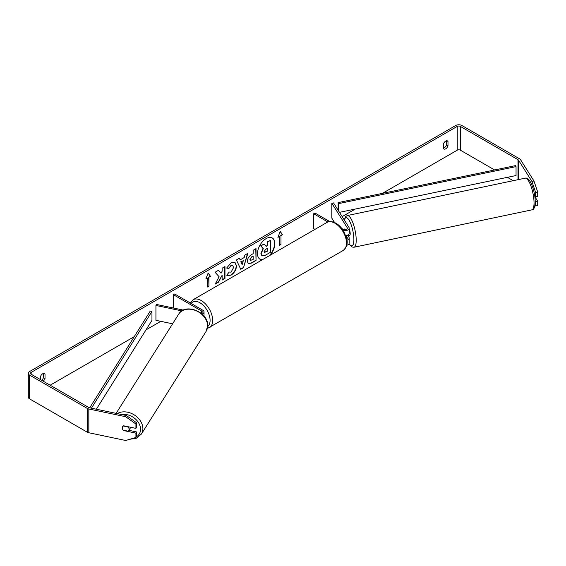 <?xml version="1.0" encoding="UTF-8"?>
<svg xmlns="http://www.w3.org/2000/svg" width="566" height="566" viewBox="0 0 566 566"><rect width="100%" height="100%" fill="white"/><g stroke="black" fill="none" stroke-linecap="round" stroke-linejoin="round"><path stroke-width="0.85" d="M344.821 228.947L344.652 228.982A3.637 1.019 78.1 0 0 344.369 229.619A3.637 1.019 78.1 0 1 344.793 228.912L345.246 229.619M346.866 240.196A4.365 2.519 0 0 0 349.172 237.975A4.365 2.519 0 0 0 348.911 237.112L347.977 235.633M349.172 237.975L349.172 243.026A4.365 2.519 180 0 1 346.689 245.304M346.668 238.979A2.547 1.472 0 0 0 347.354 237.975A2.547 1.472 0 0 0 347.199 237.472L346.038 235.64M343.244 230.525A4.365 2.519 180 0 0 349.172 228.169A4.365 2.519 180 0 0 348.911 227.306L333.53 202.918L331.825 203.279L347.199 227.666A2.547 1.472 180 0 1 347.354 228.169A2.547 1.472 180 0 1 345.776 229.527A2.547 1.472 180 0 1 343.003 229.209L341.871 228.558M314.972 229.371L313.67 228.614L313.67 213.757L314.951 213.014L329.787 221.582M327.933 221.992L313.67 213.757M349.172 228.169L349.172 233.22A4.365 2.519 180 0 1 345.762 235.682M331.825 203.279L331.825 218.136L334.563 222.48M202.076 314.066A4.365 2.519 0 0 0 204.036 311.965A4.365 2.519 0 0 0 202.762 310.182L174.71 293.987L173.422 294.73L173.422 308.01M201.057 313.196A2.547 1.472 0 0 0 202.218 311.965A2.547 1.472 0 0 0 201.475 310.925L173.422 294.73M181.898 310.911L155.933 305.456L156.556 304.466L183.37 310.104M155.933 305.456L155.933 320.314L172.588 323.809M130.456 427.231A3.637 2.795 32.2 0 1 130.116 428.37L128.751 430.542A3.637 2.795 32.2 0 1 128.114 431.193L123.232 430.167A3.637 2.795 32.2 0 1 122.249 427.882A3.637 2.795 32.2 0 1 122.596 426.665A3.637 2.795 32.2 0 1 123.232 426.007L128.114 427.033A3.637 2.795 32.2 0 1 129.09 429.318A3.637 2.795 32.2 0 1 128.751 430.542M270.102 255.273A12.275 7.089 120 0 0 272.303 237.982A12.275 7.089 120 0 0 266.169 238.59A12.275 7.089 120 0 0 258.146 249.408A12.275 7.089 120 0 0 260.027 259.242A12.275 7.089 120 0 0 262.235 259.815M269.289 255.747A12.275 7.089 120 0 0 272.175 237.911M446.447 140.8L446.447 144.931A3.637 2.101 -60 0 1 444.133 147.945A3.637 2.101 -60 0 1 443.362 148.257M445.675 148.837A3.637 2.101 -60 0 1 443.857 149.021A3.637 2.101 -60 0 1 443.362 148.497L443.362 144.125A3.637 2.101 -60 0 1 447.494 140.934A3.637 2.101 -60 0 1 447.989 141.45L447.989 145.823A3.637 2.101 -60 0 1 445.675 148.837M219.099 276.717L215.2 284.075L218.582 282.123L222.127 275.253L222.127 280.078L224.978 278.43L224.978 266.544L222.127 268.192L222.127 271.263L221.08 273.208L218.497 270.286L215.066 272.267L219.099 276.717M240.203 259.865L244.187 257.565L244.915 255.033L247.858 253.335L243.5 267.746L240.769 269.324L236.418 259.943L239.453 258.188L240.203 259.865L239.305 258.273M494.627 169.97L460.342 150.174A2.186 1.259 0 0 0 457.257 150.174L382.446 193.367M355.25 209.066L342.168 216.622M333.883 221.405L332.999 221.914M160.794 321.332L146 329.879M134.234 336.664L50.169 385.205M531.913 181.424L533.964 180.993L537.7 192.058L535.648 192.49L531.913 181.424L518.506 160.15A2.186 1.259 0 0 0 517.996 159.69L460.342 126.402A2.186 1.259 0 0 0 457.257 126.402L31.123 372.428A2.186 1.259 0 0 0 30.486 373.319A2.186 1.259 0 0 0 31.123 374.211L88.777 407.499A2.186 1.259 0 0 0 89.57 407.789L126.416 415.536L136.675 422.837L136.675 427.196L135.932 428.384L123.621 425.795A3.637 2.795 32.2 0 0 122.596 426.665A3.637 2.795 32.2 0 0 123.621 430.549L135.932 433.139L135.932 437.497L136.675 436.315L136.675 431.95L135.932 433.139M43.172 381.166A3.637 2.101 120 0 0 45.018 378.477L45.018 374.105A3.637 2.101 120 0 0 44.523 373.588A3.637 2.101 120 0 0 40.384 376.779L40.384 379.56M205.847 278.981L208.161 273.01L210.481 276.307L208.939 277.199L208.939 286.113L207.389 287.004L207.389 278.09L205.847 278.981M280.984 235.597L282.533 234.706L280.212 231.416L277.899 237.38L279.441 236.489L279.441 245.403L280.984 244.512L280.984 235.597L280.984 244.512M247.342 261.343L247.342 261.308C247.533 258.372 249.012 256.094 251.764 254.474L253.179 253.66L253.179 250.264L256.03 248.615L256.03 260.502L251.615 263.048L248.283 263.643L247.342 261.343M228.855 272.034L231.105 272.126L233.567 267.562L232.768 265.603L231.105 265.772L228.784 268.56L226.641 268.029L231.197 262.716L234.975 262.306L236.503 265.836C236.255 269.77 234.444 272.876 231.077 275.147L227.299 275.649L226.711 275.189L229.074 272.196M533.964 180.993L520.557 159.718A4.365 2.519 0 0 0 519.538 158.798L461.884 125.511A4.365 2.519 0 0 0 455.708 125.511L29.581 371.537A4.365 2.519 0 0 0 28.3 373.319A4.365 2.519 0 0 0 29.581 375.102L87.235 408.39A4.365 2.519 0 0 0 88.827 408.977L125.673 416.718L126.416 415.536M41.629 380.274A3.637 2.101 120 0 0 43.476 377.586L43.476 373.454M136.675 422.837L135.932 424.019L135.932 428.384M135.932 424.019L125.673 416.718M28.3 373.319L28.3 397.091A4.365 2.519 0 0 0 29.581 398.874L87.235 432.162A4.365 2.519 0 0 0 88.827 432.742L125.673 440.49L135.932 437.497M128.892 430.316L136.675 431.95M535.648 201.609L537.7 201.178L537.7 205.536L535.648 205.967L535.648 201.609L535.217 200.923M513.199 180.688L507.391 177.335M535.648 192.49L535.648 196.855L534.658 195.284M534.884 205.812L535.648 205.967M535.648 196.855L537.7 196.423L537.7 192.058M537.7 201.178L534.863 196.678M447.989 141.45L446.8 140.764M447.989 145.823L446.447 144.931M45.018 374.105L43.823 373.418M45.018 378.477L43.476 377.586M261.867 255.698L261.188 253.554L263.31 248.665L260.848 245.934L264.145 244.031L266.225 246.436L267.477 245.715L267.477 242.107L270.336 240.458L270.336 252.365L265.461 255.181L262.044 255.804M261.846 255.683L260.926 253.405L263.048 248.516L260.848 245.934M266.055 246.238L267.223 245.566L267.223 241.958L270.336 240.458M260.586 245.785L264.145 244.031M259.9 259.164A12.275 7.089 120 0 0 262.532 259.645M208.111 273.152L210.481 276.307M210.219 276.158L208.939 277.199M208.677 277.05L208.939 286.113M207.389 286.707L208.677 285.964M205.996 278.599L207.389 278.09M280.729 244.363L279.441 245.106M278.048 236.998L279.441 236.489M280.729 235.449L282.271 234.557L280.163 231.551M243.316 260.615L241.017 261.945L242.156 264.64L243.316 260.615L241.017 261.945M240.762 261.796L242.156 264.64M247.491 253.547L243.5 267.746M243.246 267.598L240.663 269.091M250.193 259.546L250.54 260.41L253.179 259.384L253.179 256.242L251.82 257.021L249.931 259.398L250.42 260.318M249.931 259.398L251.566 256.872L253.179 256.242M255.775 248.764L256.03 260.502M255.775 260.353L251.361 262.9L248.163 263.565M221.08 273.208L218.412 270.336M222.127 279.781L224.723 278.281L224.723 266.692M215.427 283.651L218.327 281.974L222.127 275.253M234.848 262.235L236.248 265.687C235.994 269.621 234.19 272.727 230.822 274.998L227.171 275.571M232.633 265.532L230.85 265.624L228.784 268.56M228.53 268.411L226.676 267.959M264.06 251.686L264.372 252.493L267.477 251.162L267.477 248.304L265.588 249.394L264.06 251.686M264.251 252.401L267.223 251.014L267.223 248.453M349.172 229.152A3.637 1.019 78.1 0 1 350.205 233.73A3.637 1.019 78.1 0 1 349.71 235.315L348.345 235.597A3.637 1.019 78.1 0 1 348.182 235.59M346.675 235.498A3.637 1.019 78.1 0 1 346.427 235.958L348.479 235.527A3.637 1.019 78.1 0 1 348.345 235.597M345.062 229.633L344.652 228.982M535.082 195.956A3.637 1.019 78.1 0 1 534.856 196.367L534.82 196.374M339.48 212.356L516.043 175.531L516.043 166.616L515.421 165.633L338.135 202.607L338.135 210.219M516.043 166.616L338.751 203.59L338.751 211.203M338.751 203.59L338.135 202.607M89.718 407.817L150.245 311.081L151.957 311.442L151.957 320.356L96.354 409.218M91.43 408.178L151.957 311.442M347.199 237.472L347.199 238.477M347.199 227.666L347.199 228.671M201.475 310.925L201.475 313.005M116.129 413.371L178.686 314.144A16.195 12.424 32.2 0 1 195.786 310.607A16.195 12.424 32.2 0 1 207.602 325.974A16.195 12.424 32.2 0 1 206.088 331.414L141.366 434.08A16.195 12.424 -147.8 0 0 142.88 428.639A16.195 12.424 -147.8 0 0 133.718 414.581A16.195 12.424 -147.8 0 0 117.261 413.605M121.662 414.531A14.376 11.03 32.2 0 1 140.545 429.269A14.376 11.03 32.2 0 1 136.286 436.931M457.257 126.402L457.257 150.174M31.123 372.428L31.123 374.211M88.827 408.977L88.827 432.742M460.342 126.402L460.342 150.174M517.996 159.69L517.996 179.684M518.506 160.15L518.506 179.578M29.581 375.102L29.581 398.874M87.235 408.39L87.235 432.162M534.035 202.812A16.195 4.521 -101.9 0 0 530.965 186.115A16.195 4.521 -101.9 0 0 525.163 178.177C530.222 176.521 535.167 191.506 535.231 201.821C534.905 207.453 533.773 210.135 531.828 209.873A16.195 4.521 -101.9 0 0 534.035 202.812M344.227 219.891L345.713 216.474L347.34 215.547A16.195 4.521 78.1 0 1 353.142 223.485A16.195 4.521 78.1 0 1 356.212 240.175A16.195 4.521 78.1 0 1 354.005 247.243L531.828 209.873M349.045 243.621A14.376 4.012 -101.9 0 0 353.877 239.552A14.376 4.012 -101.9 0 0 349.894 221.702A14.376 4.012 -101.9 0 0 344.397 220.153M343.123 250.519A16.195 9.353 -120 0 0 345.607 237.536A16.195 9.353 -120 0 0 335.022 223.266A16.195 9.353 -120 0 0 326.929 222.466C328.754 221.009 331.761 221.249 335.935 223.181C339.048 225.035 341.673 227.801 343.817 231.487L346.477 238.074C348.118 242.885 347 247.031 343.123 250.519L207.34 328.521M326.929 222.466L193.119 299.718A16.195 9.353 60 0 1 201.213 300.525A16.195 9.353 60 0 1 211.797 314.795A16.195 9.353 60 0 1 209.314 327.771M207.672 326.561A14.376 8.299 -120 0 0 209.151 314.887A14.376 8.299 -120 0 0 199.932 302.753A14.376 8.299 -120 0 0 191.166 303.482M204.036 311.965L204.036 316.132M141.366 434.08L136.526 438.19L129.741 439.301M206.088 331.414L207.715 325.62C208.493 312.078 185.216 302.499 178.686 314.144M347.34 215.547L525.163 178.177M348.953 243.812L352.116 247.038L354.005 247.243M193.119 299.718L190.233 302.944"/></g></svg>
